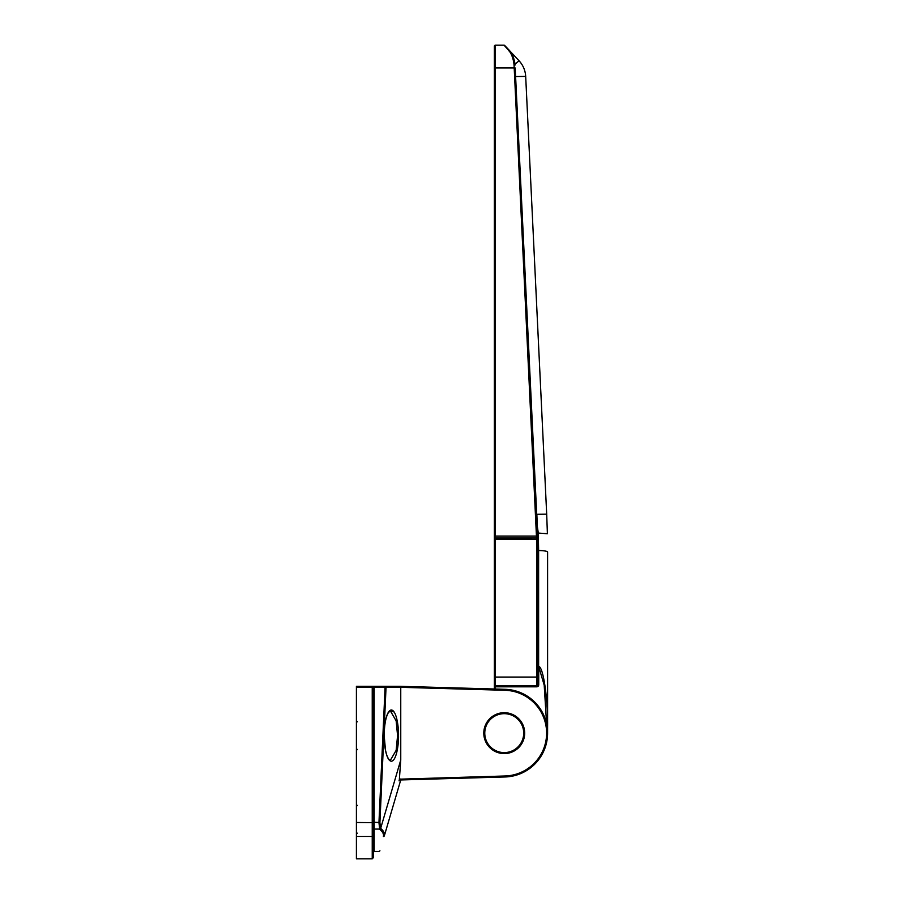 <?xml version="1.0" encoding="UTF-8"?>
<svg xmlns="http://www.w3.org/2000/svg" width="904" height="904" viewBox="0 0 904 904"><rect width="100%" height="100%" fill="white"/><g stroke="black" fill="none" stroke-linecap="round" stroke-linejoin="round"><path stroke-width="1.36" d="M546.604 723.844L544.197 685.164L538.637 666.293C543.259 666.7 547.96 698.385 547.598 726.714L547.598 733.133M536.84 519.201L537.191 527.427M537.281 529.71L537.315 530.953M537.733 551.734L537.722 550.355M494.375 688.995L494.375 46.183A0.983 0.983 0 0 1 495.369 45.2L504.048 45.2A0.983 0.983 0 0 1 504.76 45.516L508.421 49.404C512.071 52.929 514.286 58.15 515.043 65.077L514.06 64.918L514.195 67.924L495.369 67.924L495.369 536.072L536.49 536.072L537.473 536.128L537.518 537.97L495.369 537.993L495.369 539.349L536.558 539.349A787.486 787.486 0 0 0 536.535 537.993L514.195 67.924L515.19 67.958L537.417 534.298M537.417 534.275L537.202 527.597M537.202 527.473L537.225 528.275M537.258 529.19L537.564 540.106M494.375 539.292L495.369 539.349L495.369 677.051L536.761 677.051L536.558 539.349L537.552 539.27A788.469 788.469 0 0 0 537.518 537.97A788.469 788.469 0 0 1 537.552 539.27L537.744 556.378M537.744 554.434L537.744 684.848L537.744 666.564L538.727 666.564L538.727 684.848L537.744 684.848A0.983 0.983 0 0 1 536.761 685.831L495.369 685.831A0.983 0.983 0 0 1 494.375 684.848L495.369 689.017M537.631 543.293L537.699 548.276M494.375 536.151L495.369 536.072L495.369 537.993L494.375 537.993L494.375 518.286M547.598 551.971L547.598 726.714L547.598 551.971A9.854 1.446 0 0 0 538.614 550.536L538.637 666.293L537.744 666.158M494.375 128.978L494.375 99.406M494.375 547.847L494.375 684.848A0.983 0.983 0 0 0 495.369 685.831L495.369 677.051L494.375 676.949M537.078 524.512L538.287 533.055L547.395 533.733L546.694 514.173L547.395 533.733M515.834 76.546L525.687 76.422C525.326 70.422 523.111 65.201 519.054 60.76L508.421 49.404L519.054 60.76C523.111 65.201 525.326 70.422 525.687 76.422L546.694 514.173L536.852 514.297L537.428 529.382L515.472 73.902M514.06 64.918C513.314 57.969 511.201 52.748 507.698 49.257L504.048 45.2A0.983 0.983 0 0 1 504.76 45.516A0.983 0.983 0 0 0 504.048 45.2M508.421 49.404A0.983 0.734 136.9 0 0 507.698 49.257L509.585 51.652M512.828 55.98L510.997 52.669M514.783 62.5L510.557 52.025M519.054 60.76L514.997 64.252M538.287 533.055L538.614 550.536L537.722 550.4L537.699 548.671M495.369 45.2A0.983 0.983 0 0 0 494.375 46.183A0.983 0.983 0 0 1 495.369 45.2L495.369 67.924L494.375 68.003M524.682 733.133A20.453 20.453 0 0 1 504.24 753.586A20.453 20.453 0 0 1 483.787 733.133A20.453 20.453 0 0 1 504.24 712.691A20.453 20.453 0 0 1 524.682 733.133A20.453 20.453 0 0 0 504.24 712.691A20.453 20.453 0 0 0 483.787 733.133M390.392 710.962L388.437 712.51C385.759 717.019 384.347 724.714 384.189 735.607L385.477 750.162L386.742 755.043C388.065 758.592 389.285 760.332 390.392 760.241L396.144 750.388L397.579 735.607L396.144 720.816L390.392 710.962L391.816 711.448M399.026 780.819L400.551 780.638L384.336 835.827A0.983 0.972 -163.6 0 1 383.386 836.516C377.533 856.472 377.533 856.472 383.386 836.516C384.019 834.302 382.787 831.906 379.714 829.307L378.934 822.493L373.216 822.233L373.216 857.817L373.216 835.499A0.983 0.96 180 0 1 372.233 836.449L372.233 687.153L356.402 687.153L356.402 822.493L373.216 822.651L373.216 835.499M356.402 836.449L372.233 836.449L372.233 858.8L356.402 858.8L356.402 822.493M400.754 759.959L400.754 687.311L386.042 687.311L379.895 822.776L380.663 828.346L400.754 759.959L399.376 779.18L504.963 775.994A42.872 42.872 0 0 0 546.615 733.133A42.872 42.872 0 0 0 504.963 690.283L400.754 687.311L399.941 686.328L504.997 689.3A43.855 43.855 0 0 1 547.598 733.133A43.855 43.855 0 0 1 504.997 776.977L400.223 779.971L399.252 780.796L399.376 779.18M379.895 822.776L378.957 822.493L385.093 687.153L374.199 687.153L374.199 686.328L399.941 686.328M356.402 687.153L356.402 686.328L372.233 686.328A0.983 0.983 0 0 1 373.216 687.311L373.216 822.651M374.199 686.328L372.233 686.328A0.983 0.983 0 0 1 373.216 687.311L372.233 687.153L372.233 686.328M384.336 835.827C378.482 855.76 378.482 855.76 384.336 835.827C378.482 855.76 378.482 855.76 384.336 835.827C384.991 833.533 383.759 831.036 380.663 828.346A0.983 0.927 130 0 1 379.714 829.307M373.216 795.17L373.216 759.812M373.216 711.391L373.216 687.311L374.199 687.153L374.199 829.081L373.216 830.019M373.216 843.59L373.216 852.495L374.199 851.5L378.991 851.5L379.94 850.8M379.443 829.081L374.199 829.081L374.199 851.5M401.466 779.937A0.983 0.983 0 0 0 400.551 780.638L399.252 780.796M380.426 828.143L379.499 829.081M400.223 779.971L400.201 778.988M495.369 685.831L495.369 686.814L536.761 686.814A1.966 1.966 0 0 0 538.727 684.848M536.761 686.814L536.761 677.051L537.744 676.949M536.84 519.099L535.857 519.077M538.637 557.045L536.761 557.011M484.77 733.133A19.47 19.47 0 0 0 504.24 752.603A19.47 19.47 0 0 0 523.698 733.133A19.47 19.47 0 0 0 504.24 713.674A19.47 19.47 0 0 0 484.77 733.133M396.856 719.143L396.46 717.595M394.11 711.945L389.364 710.962M398.528 735.607C398.822 743.099 396.664 760.874 391.342 761.224C386.019 760.874 383.861 743.099 384.155 735.607C383.861 728.104 386.019 710.329 391.342 709.979C396.664 710.329 398.822 728.104 398.528 735.607M504.963 690.283L504.997 689.3A43.855 43.855 0 0 1 547.598 733.133A43.855 43.855 0 0 1 504.997 776.977L504.963 775.994M385.093 686.328A0.983 0.949 90 0 1 386.042 687.311L385.093 687.153L385.093 686.328M357.385 833.172L356.402 834.166M357.385 749.405L356.402 750.388M372.233 858.8L373.216 857.817M357.385 721.799L356.402 720.816L357.385 721.799M357.385 805.577L356.402 804.594L357.385 805.577"/></g></svg>
